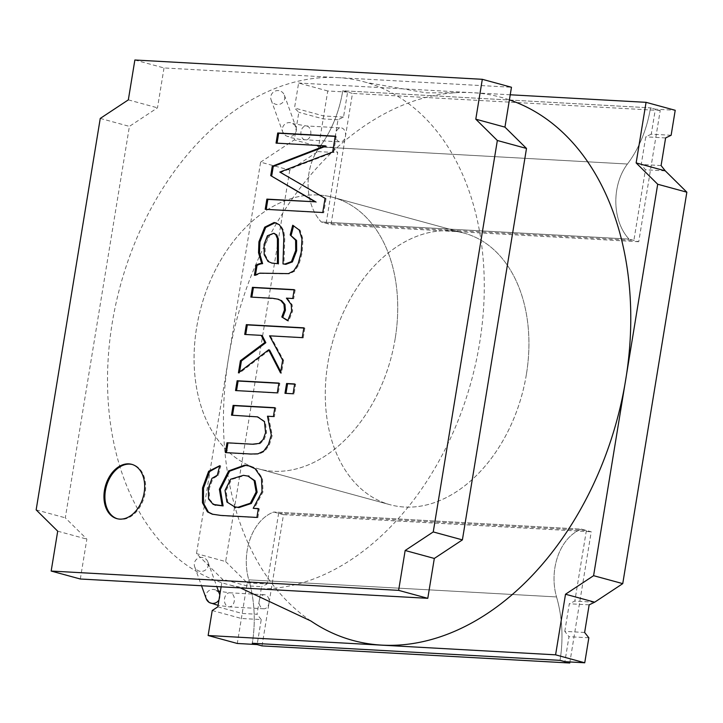 <?xml version="1.0" encoding="UTF-8"?>
<svg xmlns="http://www.w3.org/2000/svg" width="723" height="723" viewBox="0 0 723 723"><rect width="100%" height="100%" fill="white"/><g stroke="black" fill="none" stroke-linecap="round" stroke-linejoin="round"><path stroke-width="0.54" stroke-dasharray="3.62 2.71" d="M341.735 127.989A7.04 4.98 -86.8 0 1 345.54 135.698A7.04 4.98 -86.8 0 1 340.217 141.925A7.04 4.98 -86.8 0 1 335.635 134.623A7.04 4.98 -86.8 0 1 341.003 127.872A7.04 4.98 -86.8 0 1 341.735 127.989M278.879 90.655A7.04 6.986 -19.9 0 0 271.134 99.955A7.04 6.986 -19.9 0 0 280.126 104.13A7.04 6.986 -19.9 0 0 278.879 90.655M200.172 571.324A7.04 6.986 160.1 0 1 198.924 557.849A7.04 6.986 160.1 0 1 207.917 562.024A7.04 6.986 160.1 0 1 200.172 571.324M263.027 608.667A7.04 4.98 93.2 0 0 263.768 608.784A7.04 4.98 93.2 0 0 269.128 602.033A7.04 4.98 93.2 0 0 264.546 594.731A7.04 4.98 93.2 0 0 259.232 600.958A7.04 4.98 93.2 0 0 263.027 608.667M337.74 77.605A260.397 181.862 105.3 0 1 366.678 82.558A260.397 181.862 105.3 0 1 471.351 380.994A260.397 181.862 105.3 0 1 229.625 584.943A260.397 181.862 105.3 0 1 115.499 305.648A260.397 181.862 105.3 0 1 337.74 77.605M318.518 195.011A140.75 98.301 105.3 0 1 332.942 197.343A140.75 98.301 105.3 0 1 390.736 359.006A140.75 98.301 105.3 0 1 258.861 468.929A140.75 98.301 105.3 0 1 198.581 317.397A140.75 98.301 105.3 0 1 318.518 195.011M310.845 620.967A281.509 196.611 105.3 0 1 237.424 317.18A281.509 196.611 105.3 0 1 454.939 92.761A281.509 196.611 105.3 0 1 472.336 92.68A281.509 196.611 105.3 0 1 509.408 99.864M449.715 230.8A140.75 98.301 105.3 0 1 464.139 233.131A140.75 98.301 105.3 0 1 521.943 394.794A140.75 98.301 105.3 0 1 390.059 504.717A140.75 98.301 105.3 0 1 329.778 353.186A140.75 98.301 105.3 0 1 449.715 230.8M326.136 223.299L337.695 152.67L333.493 147.356L338.012 119.738L343.524 117.072L347.618 92.083L342.765 90.755A106.154 75.138 93.2 0 1 319.693 146.923L627.437 164.022L319.693 146.923A49.263 34.867 -86.8 0 0 321.274 221.97L326.136 223.299L633.881 240.398L629.019 239.078L321.274 221.97L629.019 239.078A49.263 34.867 -86.8 0 1 627.437 164.022A106.154 75.138 93.2 0 0 650.501 107.854L660.226 110.511L638.734 241.726L629.019 239.078A49.263 34.867 -86.8 0 1 627.437 164.022A106.154 75.138 93.2 0 0 650.501 107.854L342.765 90.755L352.481 93.403L330.989 224.627L321.274 221.97A49.263 34.867 -86.8 0 1 319.693 146.923A106.154 75.138 93.2 0 0 342.765 90.755L650.501 107.854L655.363 109.182L675.219 110.285M638.734 241.726L330.989 224.627M660.226 110.511L352.481 93.403M262.006 645.901L283.488 514.686L273.773 512.029A49.263 34.867 93.2 0 0 248.802 579.837A106.154 75.138 -86.8 0 1 252.291 643.253A106.154 75.138 -86.8 0 0 248.802 579.837L556.547 596.936A106.154 75.138 -86.8 0 1 560.027 660.352A106.154 75.138 -86.8 0 0 556.547 596.936A49.263 34.867 93.2 0 1 581.518 529.137A49.263 34.867 93.2 0 0 556.547 596.936L248.802 579.837A49.263 34.867 93.2 0 1 273.773 512.029L581.518 529.137L591.233 531.785L569.923 661.952M283.488 514.686L591.233 531.785M526.371 374.442A140.75 98.301 105.3 0 1 390.059 504.717A140.75 98.301 105.3 0 1 327.826 363.407A140.75 98.301 105.3 0 1 464.139 233.131A140.75 98.301 105.3 0 1 526.371 374.442M395.174 338.653A140.75 98.301 105.3 0 1 258.861 468.929A140.75 98.301 105.3 0 1 201.057 307.266A140.75 98.301 105.3 0 1 332.942 197.343A140.75 98.301 105.3 0 1 395.174 338.653M134.867 60L164.022 67.953L511.468 87.257M80.325 579.006L86.859 539.132L65.305 517.822L129.408 126.38L157.487 107.826L164.022 67.953M57.704 531.179L86.859 539.132M36.15 509.869L65.305 517.822M100.253 118.427L129.408 126.38M128.333 99.873L157.487 107.826M347.618 92.083L327.763 90.981L317.84 151.568L289.76 170.122L260.605 162.169L196.502 553.61L222.368 579.186L221.121 586.832M289.76 170.122L225.657 561.563L196.502 553.61M327.763 90.981L298.608 83.028L294.514 108.016L298.825 112.282L294.306 139.901L260.605 162.169M510.239 94.785L298.608 83.028M117.388 518.771A28.152 19.657 -74.7 0 0 117.876 518.915A28.152 19.657 -74.7 0 0 120.759 519.385A28.152 19.657 -74.7 0 0 144.745 494.903A28.152 19.657 -74.7 0 0 132.689 464.6A28.152 19.657 -74.7 0 0 132.201 464.473M326.055 146.1L276.05 143.118M335.21 136.394L336.213 136.448L335.246 136.186M336.213 136.448L333.637 152.228M279.828 172.074L280.804 172.345L333.637 152.282L332.652 152.02M280.804 172.345L326.064 198.608M326.037 198.599L325.07 198.337M326.028 198.698L323.723 212.77L322.747 212.508M323.723 212.77L265.214 209.309M276.403 222.928L280.388 225.043L283.615 230.384L284.79 237.605L283.949 264.175M254.406 275.282L255.382 275.553L260.75 273.43L289.435 273.89L294.722 271.125L298.979 264.473L302.223 252.444L302.937 239.15L300.144 230.23L292.716 225.251M274.035 233.366L268.387 236.05L265.079 244.681L265.169 254.957L269.01 261.735L271.514 263.018M255.382 275.553L255.526 274.641M277.614 299.132L250.845 297.081M294.153 289.86L295.165 289.914L294.189 289.652M295.165 289.914L293.71 298.762L292.743 298.5M293.71 298.762L286.416 298.147M287.393 298.409L292.209 304.862L292.607 311.179L288.712 321.021L287.745 320.75M288.712 321.021L287.899 320.497M262.205 335.626L244.726 334.442M303.832 328.043L304.835 328.097L303.859 327.835M304.835 328.097L303.226 337.903L302.259 337.641M303.226 337.903L269.543 335.824M270.519 336.087L283.615 360.425L282.639 360.162M283.615 360.425L281.518 373.213L280.551 372.951M281.518 373.213L280.75 371.721M269.616 350.077L239.403 373.131L238.427 372.869M239.403 373.131L239.593 371.984M294.641 384.166L295.644 384.22L294.035 394.026L284.979 393.312M295.644 384.22L294.668 383.958M294.035 394.026L293.068 393.764M278.852 383.289L279.864 383.344L278.256 393.149L235.535 390.565M279.864 383.344L278.888 383.082M278.256 393.149L277.289 392.887M227.953 443.054L253.384 444.473L260.045 443.714L264.121 439.801L266.561 432.941L265.431 421.907L258.572 417.135L231.505 415.183M274.821 407.908L275.834 407.962L274.857 407.7M275.834 407.962L274.379 416.81L273.411 416.547M274.379 416.81L268.441 416.484L272.273 435.354L269.354 444.925L264.708 451.342L258.961 454.089L252.011 454.288L226.344 452.869M258.301 508.793L259.313 508.856L257.858 517.704L221.78 515.698L213.131 514.424M219.738 465.892L220.759 465.946L218.274 475.49L212.978 478.581L209.29 488.54L209.498 499.313L214.604 504.844M249.562 466.019L256.123 469.037L262.458 478.265L263.009 491.902L254.18 508.567M248.016 476.095L244.419 475.598L231.658 479.457L225.992 490.655L227.881 502.268L234.071 506.751M225.657 561.563L247.212 582.883L237.289 643.47M212.228 610.528L241.383 618.481L261.238 619.584L257.144 644.573M343.524 117.072L323.669 115.969L294.514 108.016M217.849 606.814L242.142 613.447L257.036 614.27L261.554 586.642L246.67 585.82L222.368 579.186M584.627 632.471L564.78 631.369L568.983 636.683L564.889 661.681M589.155 604.853L569.299 603.75L564.78 631.369M594.668 602.187L574.812 601.084L569.299 603.75M588.838 637.785L568.983 636.683M261.238 619.584L257.036 614.27M247.212 582.883L267.067 583.985L261.554 586.642M278.635 513.357L586.38 530.456L581.518 529.137L273.773 512.029L278.635 513.357L267.067 583.985M586.38 530.456L574.812 601.084M671.125 135.273L651.269 134.171L655.363 109.182M651.269 134.171L645.756 136.837L641.238 164.464L645.44 169.769L633.881 240.398M338.012 119.738L323.127 118.906L298.825 112.282M333.493 147.356L318.599 146.534L294.306 139.901M317.84 151.568L337.695 152.67M665.612 137.939L645.756 136.837M661.093 165.567L641.238 164.464M665.296 170.872L645.44 169.769M259.313 508.856L258.337 508.585M257.858 517.704L256.891 517.433M220.759 465.946L219.792 465.684M218.274 475.49L217.298 475.219M290.474 122.675A7.04 6.986 -19.9 0 0 282.729 131.984A7.04 6.986 -19.9 0 0 291.721 136.15A7.04 6.986 -19.9 0 0 290.474 122.675M306.995 126.064A7.04 4.98 -86.8 0 1 310.791 133.773A7.04 4.98 -86.8 0 1 305.477 139.991A7.04 4.98 -86.8 0 1 300.885 132.689A7.04 4.98 -86.8 0 1 306.254 125.938A7.04 4.98 -86.8 0 1 306.995 126.064M206.272 598.834A7.04 6.986 160.1 0 1 210.52 589.878A7.04 6.986 160.1 0 1 219.512 594.044L216.367 590.438L218.418 591.025M219.783 595.002A7.04 6.986 160.1 0 1 218.97 599.927M228.278 606.733A7.04 4.98 93.2 0 0 229.019 606.85A7.04 4.98 93.2 0 0 234.388 600.099A7.04 4.98 93.2 0 0 229.806 592.797A7.04 4.98 93.2 0 0 224.482 599.024A7.04 4.98 93.2 0 0 228.278 606.733M271.134 99.955L282.729 131.984L285.603 135.617L290.492 137.578L300.244 139.458L340.217 141.925M284.365 95.165L295.96 127.185L292.824 123.579L306.254 125.938L341.003 127.872M194.686 566.814L201.536 585.747M207.917 562.024L216.81 586.597M263.768 608.784L229.019 606.85L218.084 605.359M264.546 594.731L229.806 592.797L220.361 591.459M240.388 587.907L229.625 584.943M454.939 92.761L426.209 92.86L366.678 82.558M464.139 233.131L332.942 197.343L464.139 233.131M390.059 504.717L258.861 468.929L390.059 504.717M116.9 518.653L117.876 518.915M131.722 464.329L132.689 464.6M272.444 262.865L273.411 263.127M273.719 233.303L274.695 233.565M257.478 417.334L258.445 417.605"/><path stroke-width="1.08" d="M509.408 99.864A281.509 196.611 105.3 0 1 604.636 457.921A281.509 196.611 105.3 0 1 310.845 620.967L240.388 587.907M221.121 586.832L217.849 606.814L212.228 610.528L208.134 635.517L237.289 643.47L257.144 644.573L252.291 643.253L560.027 660.352L252.291 643.253L262.006 645.901L569.751 663L569.923 661.952M208.134 635.517L555.589 654.83L584.744 662.783L564.889 661.681L560.027 660.352L569.751 663M134.867 60L482.313 79.304L511.468 87.257L504.943 127.131L526.498 148.45L462.395 539.882L434.315 558.445L427.781 598.319L80.325 579.006L51.17 571.053L57.704 531.179L36.15 509.869L100.253 118.427L128.333 99.873L134.867 60M482.313 79.304L475.788 119.178L504.943 127.131M475.788 119.178L497.343 140.497L526.498 148.45M497.343 140.497L433.24 531.929L462.395 539.882M433.24 531.929L405.16 550.492L434.315 558.445M405.16 550.492L398.626 590.366L427.781 598.319M398.626 590.366L51.17 571.053M584.744 662.783L588.838 637.785L584.627 632.471L589.155 604.853L594.668 602.187L622.747 583.633L593.592 575.68L657.695 184.238L636.141 162.919L646.064 102.332L510.239 94.785M622.747 583.633L686.85 192.191L657.695 184.238M686.85 192.191L665.296 170.872L661.093 165.567L665.612 137.939L671.125 135.273L675.219 110.285L646.064 102.332M256.891 517.433L220.804 515.427L212.155 514.152L207.474 511.893L202.467 502.792L202.548 487.898L208.631 471.297L219.792 465.684L217.298 475.219L212.002 478.319L208.323 488.278L208.531 499.042L213.213 504.41L222.133 505.666L219.376 489.218L228.64 470.908L244.609 465.178L248.585 465.757L255.156 468.775L261.491 478.002L262.042 491.64L253.204 508.305L258.337 508.585L256.891 517.433M235.535 390.565L237.135 380.759L278.888 383.082L277.289 392.887L235.535 390.565M244.726 334.442L246.326 324.636L303.859 327.835L302.259 337.641L269.543 335.824L282.639 360.162L280.551 372.951L268.649 349.805L238.427 372.869L240.416 360.723L264.862 342.449L261.229 335.364L244.726 334.442M261.654 263.371L258.536 252.716L258.933 241.762L264.717 227.185L274.153 222.494L279.421 224.781L282.639 230.122L283.814 237.334L282.982 263.913L284.853 264.067L291.432 261.636L295.689 250.529L295.599 240.199L290.194 234.948L292.716 225.251L299.168 229.959L301.961 238.888L301.256 252.182L298.012 264.211L293.746 270.854L288.468 273.628L259.783 273.167L254.406 275.282L256.069 265.16A20.886 14.587 105.3 0 1 261.654 263.38L262.63 263.642L259.503 252.978L259.909 242.024L265.693 227.456L275.12 222.756L276.069 222.865M119.783 519.114A28.152 19.657 -74.7 0 0 143.778 494.64A28.152 19.657 -74.7 0 0 131.722 464.329A28.152 19.657 -74.7 0 0 105.341 486.317A28.152 19.657 -74.7 0 0 116.9 518.653A28.152 19.657 -74.7 0 0 119.783 519.114M325.052 198.436L322.747 212.508L265.214 209.309L266.877 199.123L315.111 201.807L270.727 175.626L272.264 166.245L325.088 145.838L276.05 143.118L277.713 132.987L335.246 136.186L332.661 151.957M332.67 152.011L279.828 172.074L325.088 198.346M250.845 297.081L252.435 287.329L294.189 289.652L292.743 298.5L286.416 298.147L291.242 304.6L291.631 310.917L287.745 320.75L281.825 316.981L284.446 309.977L283.949 304.247L280.678 300.406L277.596 299.123L272.67 298.301L250.845 297.081M284.979 393.312L286.588 383.506L294.668 383.958L293.068 393.764L284.979 393.312M231.505 415.183L233.104 405.377L274.857 407.7L273.411 416.547L267.474 416.213L271.297 435.092L268.378 444.663L263.732 451.071L257.994 453.818L251.035 454.026L225.377 452.598L226.977 442.792L252.417 444.211L259.069 443.443L263.154 439.53L265.585 432.679L264.455 421.645L257.605 416.873L231.505 415.183M132.201 464.473A28.152 19.657 -74.7 0 0 106.308 486.579A28.152 19.657 -74.7 0 0 117.388 518.771M277.063 143.172L278.68 133.249L277.713 132.987M278.68 133.249L335.21 136.394M266.218 209.363L267.853 199.394L266.877 199.123M267.853 199.394L315.111 201.807M316.078 202.069L270.727 175.626M271.703 175.888L273.24 166.507L272.264 166.245M273.24 166.507L326.055 146.1L325.088 145.838M256.069 265.16L257.045 265.422A20.886 14.587 105.3 0 1 262.63 263.642M290.194 234.948L296.575 240.461L296.656 250.791L292.408 261.907L285.82 264.338L282.982 263.913M291.17 235.219L293.628 225.73M267.411 235.779L264.103 244.419L264.202 254.695L268.034 261.473L271.984 263.118L277.415 263.66L277.415 238.653L275.752 234.632L273.737 233.258L267.411 235.779M271.514 263.018L277.415 263.66M278.391 263.922L278.391 238.915L276.728 234.894L274.035 233.366M255.526 274.641L257.036 265.422M251.848 297.144L253.411 287.6L252.435 287.329M253.411 287.6L294.153 289.86M287.899 320.497L281.825 316.981M282.801 317.252L285.413 310.239L284.925 304.51L281.645 300.678L277.614 299.132M245.73 334.496L247.302 324.907L246.326 324.636M247.302 324.907L303.832 328.043M280.75 371.721L269.616 350.077L268.649 349.805M239.593 371.984L241.392 360.985L240.416 360.723M241.392 360.985L265.838 342.711L264.862 342.449M265.838 342.711L262.205 335.626L261.229 335.364M285.992 393.366L287.564 383.768L286.588 383.506M287.564 383.768L294.641 384.166M236.538 390.619L238.111 381.021L237.135 380.759M238.111 381.021L278.852 383.289M232.508 415.246L234.08 405.648L233.104 405.377M234.08 405.648L274.821 407.908M226.38 452.652L227.953 443.054L226.977 442.792M212.924 514.36L208.441 512.155L203.434 503.063L203.515 488.17L209.598 471.568L219.738 465.892M253.204 508.305L258.301 508.793M214.604 504.844L223.109 505.928L220.352 489.48L229.607 471.17L245.585 465.44L249.562 466.019M234.071 506.751L238.961 507.564L251.342 503.461L257.126 492.218L255.083 480.813L248.016 476.095M555.589 654.83L565.513 594.234L593.592 575.68M594.668 602.187L565.513 594.234M665.296 170.872L636.141 162.919M243.452 475.327L230.682 479.195L225.025 490.384L226.905 502.006L234.722 506.895L237.984 507.293L250.366 503.199L256.15 491.956L254.116 480.551L248.097 476.123L243.452 475.327M223.109 505.928L222.133 505.666M218.97 599.927A7.04 6.986 160.1 0 1 206.272 598.834L201.536 585.747M216.81 586.597L219.512 594.044A7.04 6.986 160.1 0 1 219.783 595.002M218.084 605.359L209.155 602.476L206.272 598.834M220.361 591.459L218.418 591.025M275.391 222.792L276.367 223.055M273.719 233.303L274.695 233.565M277.822 299.132L278.789 299.394M248.513 465.838L249.489 466.1M234.532 507.555L235.508 507.826M248.152 475.906L249.128 476.177M212.173 514.089L213.149 514.36M214.677 504.97L215.644 505.232"/></g></svg>

